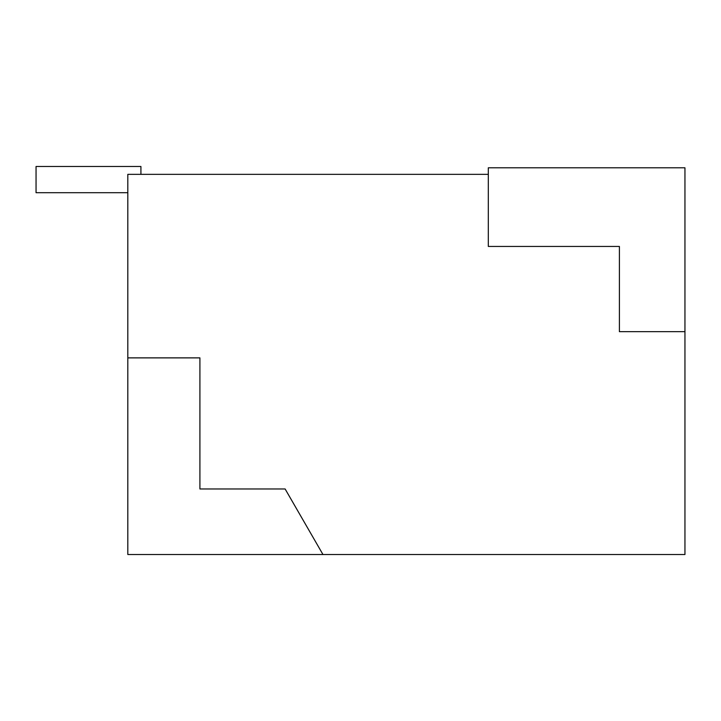 <?xml version="1.0" encoding="UTF-8"?>
<svg xmlns="http://www.w3.org/2000/svg" width="721" height="721" viewBox="0 0 721 721"><rect width="100%" height="100%" fill="white"/><g stroke="black" fill="none" stroke-linecap="round" stroke-linejoin="round"><path stroke-width="1.08" d="M322.963 554.512L684.95 554.512L684.95 167.795L488.315 167.795L488.315 174.347L127.815 174.347L127.815 554.512L322.963 554.512L285.119 488.973L199.915 488.973L199.915 357.877L127.815 357.877M488.315 174.347L488.315 246.447L619.402 246.447L619.402 331.66L684.95 331.66M127.815 192.705L36.05 192.705L36.05 166.488L140.919 166.488L140.919 174.347"/></g></svg>

